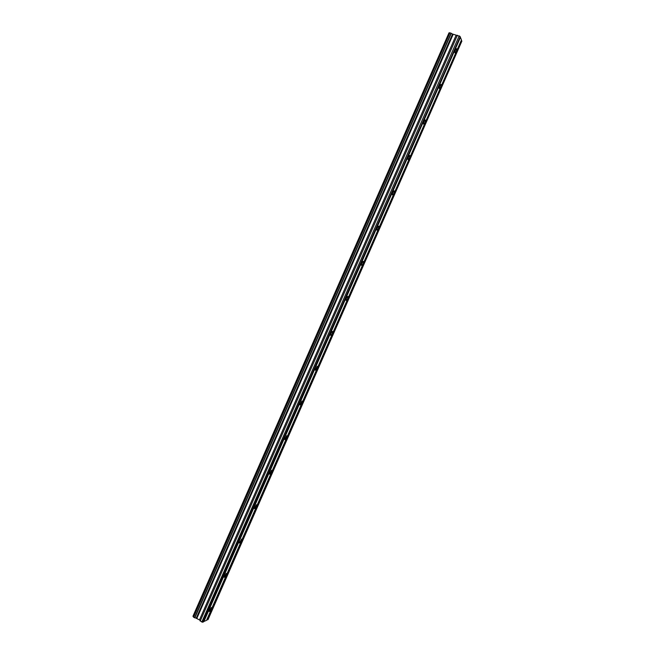 <?xml version="1.0" encoding="UTF-8"?>
<svg xmlns="http://www.w3.org/2000/svg" width="655" height="655" viewBox="0 0 655 655"><rect width="100%" height="100%" fill="white"/><g stroke="black" fill="none" stroke-linecap="round" stroke-linejoin="round"><path stroke-width="0.98" d="M456.732 48.748L456.748 48.789C456.519 51.352 455.896 52.711 454.881 52.867C455.086 50.386 455.7 49.01 456.732 48.748M441.052 84.446L441.077 84.52C440.84 87.066 440.209 88.4 439.194 88.523C439.39 86.124 440.013 84.765 441.052 84.446M425.414 120.037L425.463 120.143C425.201 122.665 424.563 123.975 423.548 124.073C423.736 121.756 424.358 120.414 425.414 120.037M409.825 155.53L409.891 155.661C409.612 158.158 408.966 159.443 407.942 159.525C408.13 157.29 408.761 155.956 409.825 155.53M394.285 190.916L394.367 191.072C394.073 193.544 393.418 194.813 392.386 194.879C392.574 192.717 393.205 191.399 394.285 190.916M378.786 226.196L378.893 226.368C378.574 228.824 377.91 230.077 376.879 230.134C377.059 228.046 377.698 226.736 378.786 226.196M363.337 261.378L363.459 261.566C363.124 263.99 362.444 265.234 361.413 265.283C361.593 263.269 362.231 261.967 363.337 261.378M347.928 296.453L348.075 296.649C347.723 299.057 347.027 300.285 345.987 300.334C346.168 298.385 346.814 297.092 347.928 296.453M332.568 331.422L332.732 331.627C332.363 334.017 331.651 335.237 330.611 335.286C330.791 333.403 331.446 332.118 332.568 331.422M317.249 366.292L317.438 366.505C317.045 368.88 316.324 370.091 315.276 370.149L317.249 366.292M301.98 401.065L302.184 401.269C301.775 403.627 301.038 404.839 299.99 404.905L301.98 401.065M286.751 435.731L286.98 435.935C286.546 438.277 285.801 439.489 284.745 439.57L286.751 435.731M271.571 470.298L271.825 470.495C271.366 472.828 270.605 474.04 269.541 474.13L271.571 470.298M256.433 504.768L256.711 504.948C256.228 507.273 255.45 508.485 254.386 508.599L256.433 504.768M241.335 539.139L241.638 539.302C241.13 541.611 240.344 542.839 239.272 542.97L241.638 539.302M226.286 573.403L226.605 573.551C226.081 575.86 225.279 577.088 224.198 577.243L226.286 573.403M211.27 607.57L211.622 607.701C211.074 610.001 210.255 611.238 209.174 611.426L211.27 607.57M460.039 36.377L452.564 34.044L196.222 618.246L199.472 619.917L201.814 622.037L203.14 622.053L460.187 36.745L202.755 622.25M453.121 34.404L196.852 618.394M456.06 35.378L199.472 619.917M457.386 35.231L200.184 621.087M459.212 35.837L201.814 622.037M203.304 621.693L206.505 620.383L461.464 39.963L460.432 37.36L203.787 621.734M460.432 37.36L203.402 621.644M206.661 620.023L208.028 619.622L461.898 41.052L207.643 619.81M461.898 41.052L207.258 619.728M461.562 40.831L461.333 40.266M193.037 616.396L448.994 32.856L192.955 616.265L193.512 617.002M448.994 32.856L449.756 32.865M452.564 34.044L449.797 32.766L193.462 617.116L196.222 618.246M449.944 32.766L193.561 617.231M451.107 33.151L194.592 617.829M451.303 33.274L194.813 617.886M425.463 120.143L425.054 119.996M409.891 155.661L409.481 155.505M394.367 191.072L393.958 190.908M378.893 226.368L378.484 226.204M449.797 32.766L193.462 617.116"/></g></svg>
